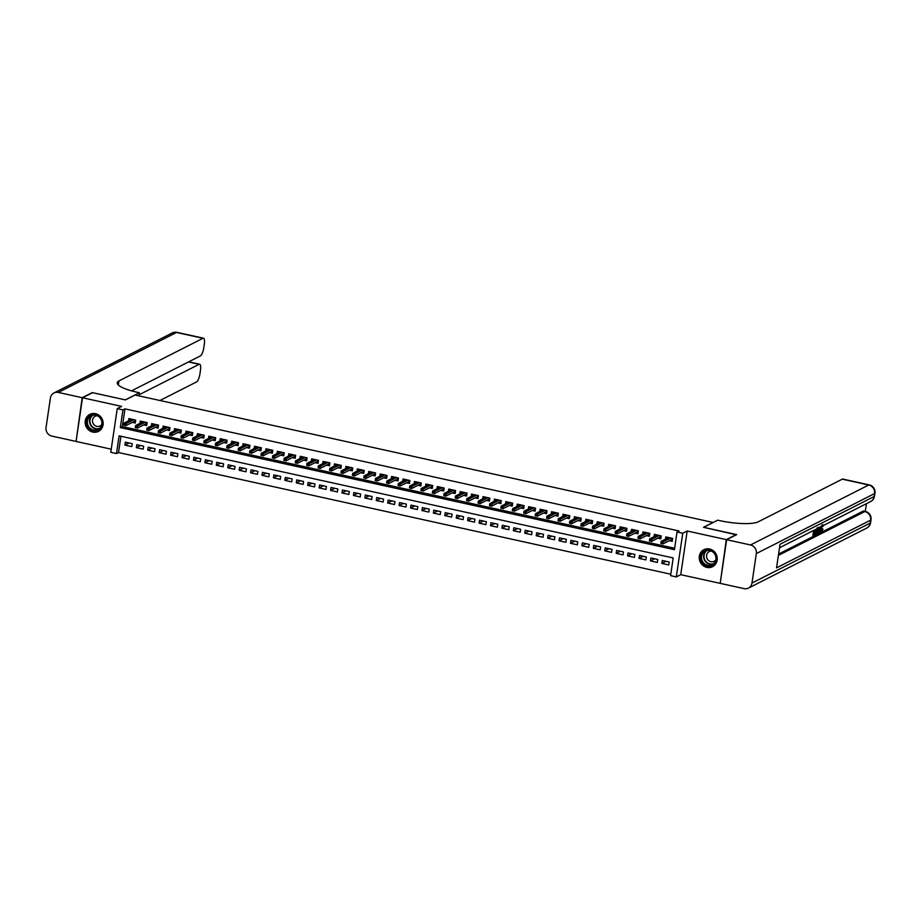 <?xml version="1.0" encoding="UTF-8"?>
<svg xmlns="http://www.w3.org/2000/svg" width="921" height="921" viewBox="0 0 921 921"><rect width="100%" height="100%" fill="white"/><g stroke="black" fill="none" stroke-linecap="round" stroke-linejoin="round"><path stroke-width="1.38" d="M92.791 432.076A9.544 8.876 -116.9 0 0 98.478 431.385A9.544 8.876 -116.9 0 0 103.037 421.795A9.544 8.876 -116.9 0 0 95.519 413.667A9.544 8.876 -116.9 0 0 89.832 414.369A9.544 8.876 -116.9 0 0 85.273 423.959A9.544 8.876 -116.9 0 0 92.791 432.076M706.868 567.394A9.544 8.876 -116.9 0 0 712.555 566.703A9.544 8.876 -116.9 0 0 717.114 557.101A9.544 8.876 -116.9 0 0 709.584 548.985A9.544 8.876 -116.9 0 0 703.909 549.676A9.544 8.876 -116.9 0 0 699.35 559.266A9.544 8.876 -116.9 0 0 706.868 567.394M116.495 453.558L110.785 452.303L117.232 408.636L122.942 409.903L120.329 427.597L674.425 549.687L677.039 531.993L682.749 533.247L676.302 576.914L670.592 575.648L673.205 557.953L119.108 435.852L116.495 453.558L118.51 452.533L670.799 574.232M713.153 522.483L135.076 395.017L125.429 399.91L92.584 392.68L82.522 397.768L76.075 441.435L111.245 449.183M720.245 583.097L726.301 539.625L687.181 531.003L682.749 533.247M687.181 531.003L680.734 574.669L719.865 583.292M680.734 574.669L676.302 576.914M713.165 522.391L703.517 527.296L736.316 534.802M736.363 534.525L726.301 539.625M132.325 422.382L135.249 423.027L135.686 420.08L128.836 418.571L128.491 420.862M143.757 424.903L146.681 425.548L147.118 422.589L140.257 421.081L139.923 423.384M155.177 427.413L158.101 428.058L158.539 425.111L151.689 423.602L151.343 425.905M166.597 429.934L169.522 430.579L169.959 427.632L163.109 426.124L162.764 428.415M178.029 432.456L180.953 433.1L181.391 430.142L174.53 428.633L174.196 430.936M189.45 434.965L192.374 435.61L192.811 432.663L185.961 431.155L185.616 433.457M200.882 437.487L203.806 438.131L204.232 435.184L197.382 433.676L197.036 435.967M212.302 440.008L215.226 440.652L215.664 437.694L208.802 436.186L208.468 438.488M223.722 442.517L226.647 443.162L227.084 440.215L220.234 438.707L219.889 441.009M235.154 445.039L238.079 445.683L238.516 442.736L231.655 441.228L231.321 443.519M246.575 447.56L249.499 448.205L249.936 445.246L243.075 443.738L242.741 446.04M257.995 450.07L260.919 450.714L261.357 447.767L254.507 446.259L254.161 448.562M269.427 452.591L272.351 453.236L272.789 450.288L265.927 448.78L265.593 451.071M280.847 455.112L283.772 455.757L284.209 452.798L277.359 451.29L277.014 453.593M292.279 457.622L295.204 458.267L295.629 455.319L288.78 453.811L288.434 456.114M303.7 460.143L306.624 460.788L307.061 457.841L300.2 456.332L299.866 458.623M315.12 462.664L318.044 463.309L318.482 460.35L311.632 458.842L311.286 461.145M326.552 465.174L329.476 465.819L329.902 462.872L323.052 461.363L322.718 463.666M337.972 467.695L340.897 468.34L341.334 465.393L334.473 463.885L334.139 466.176M349.393 470.217L352.317 470.861L352.755 467.903L345.905 466.394L345.559 468.697M360.825 472.726L363.749 473.371L364.186 470.424L357.325 468.916L356.991 471.218M372.245 475.248L375.169 475.892L375.607 472.945L368.757 471.437L368.412 473.728M383.677 477.769L386.601 478.413L387.027 475.455L380.177 473.947L379.832 476.249M395.097 480.278L398.022 480.923L398.459 477.976L391.598 476.468L391.264 478.77M406.518 482.8L409.442 483.444L409.88 480.497L403.03 478.989L402.684 481.28M417.95 485.321L420.874 485.966L421.3 483.007L414.45 481.499L414.116 483.801M429.37 487.831L432.294 488.475L432.732 485.528L425.87 484.02L425.537 486.323M440.791 490.352L443.715 490.997L444.152 488.049L437.302 486.541L436.957 488.832M452.223 492.873L455.147 493.518L455.584 490.559L448.723 489.051L448.389 491.354M463.643 495.383L466.567 496.028L467.005 493.08L460.155 491.572L459.809 493.875M475.063 497.904L477.987 498.549L478.425 495.602L471.575 494.093L471.23 496.384M486.495 500.425L489.419 501.07L489.857 498.111L482.995 496.603L482.662 498.906M497.916 502.935L500.84 503.58L501.277 500.633L494.427 499.124L494.082 501.427M509.348 505.456L512.272 506.101L512.698 503.154L505.848 501.646L505.502 503.937M520.768 507.978L523.692 508.622L524.13 505.664L517.268 504.155L516.934 506.458M532.188 510.487L535.113 511.132L535.55 508.185L528.7 506.677L528.355 508.979M543.62 513.009L546.544 513.653L546.982 510.706L540.12 509.198L539.787 511.489M555.041 515.53L557.965 516.174L558.402 513.216L551.541 511.708L551.207 514.01M566.461 518.039L569.385 518.684L569.823 515.737L562.973 514.229L562.627 516.531M577.893 520.561L580.817 521.205L581.255 518.258L574.393 516.75L574.059 519.041M589.313 523.082L592.238 523.727L592.675 520.768L585.825 519.26L585.48 521.562M600.745 525.592L603.669 526.236L604.095 523.289L597.245 521.781L596.9 524.084M612.166 528.113L615.09 528.758L615.527 525.81L608.666 524.302L608.332 526.593M623.586 530.634L626.51 531.279L626.948 528.32L620.098 526.812L619.752 529.115M635.018 533.144L637.942 533.789L638.368 530.841L631.518 529.333L631.184 531.636M646.438 535.665L649.363 536.31L649.8 533.363L642.939 531.854L642.605 534.145M657.859 538.186L660.783 538.831L661.22 535.872L654.37 534.364L654.025 536.667M666.056 561.303L661.877 563.433L668.727 564.941L669.164 561.994L662.303 560.486L661.877 563.433M654.635 558.794L650.445 560.912L657.306 562.42L657.744 559.473L650.882 557.965L650.445 560.912M643.203 556.272L639.024 558.402L645.874 559.91L646.312 556.963L639.462 555.444L639.024 558.402M631.783 553.751L627.604 555.881L634.454 557.389L634.891 554.442L628.03 552.934L627.604 555.881M620.363 551.242L616.172 553.36L623.033 554.868L623.459 551.921L616.61 550.413L616.172 553.36M608.931 548.72L604.752 550.85L611.602 552.358L612.039 549.411L605.189 547.891L604.752 550.85M597.51 546.199L593.32 548.329L600.181 549.837L600.619 546.89L593.757 545.382L593.32 548.329M586.09 543.689L581.899 545.808L588.749 547.316L589.187 544.369L582.337 542.86L581.899 545.808M574.658 541.168L570.479 543.298L577.329 544.806L577.766 541.859L570.916 540.339L570.479 543.298M563.238 538.647L559.047 540.777L565.908 542.285L566.346 539.338L559.484 537.829L559.047 540.777M551.817 536.137L547.627 538.255L554.477 539.764L554.914 536.816L548.064 535.308L547.627 538.255M540.385 533.616L536.206 535.746L543.056 537.254L543.494 534.307L536.632 532.787L536.206 535.746M528.965 531.095L524.774 533.224L531.636 534.733L532.062 531.785L525.212 530.277L524.774 533.224M517.533 528.585L513.354 530.703L520.204 532.211L520.641 529.264L513.791 527.756L513.354 530.703M506.113 526.064L501.922 528.194L508.783 529.702L509.221 526.754L502.359 525.235L501.922 528.194M494.692 523.542L490.502 525.672L497.363 527.18L497.789 524.233L490.939 522.725L490.502 525.672M483.26 521.033L479.081 523.151L485.931 524.659L486.369 521.712L479.519 520.204L479.081 523.151M471.84 518.511L467.649 520.641L474.511 522.149L474.948 519.202L468.087 517.683L467.649 520.641M460.419 515.99L456.229 518.12L463.079 519.628L463.516 516.681L456.666 515.173L456.229 518.12M448.988 513.481L444.808 515.599L451.658 517.107L452.096 514.16L445.234 512.652L444.808 515.599M437.567 510.959L433.377 513.089L440.238 514.597L440.675 511.65L433.814 510.13L433.377 513.089M426.135 508.438L421.956 510.568L428.806 512.076L429.244 509.129L422.394 507.621L421.956 510.568M414.715 505.928L410.536 508.047L417.386 509.555L417.823 506.608L410.962 505.099L410.536 508.047M403.294 503.407L399.104 505.537L405.965 507.045L406.391 504.098L399.541 502.578L399.104 505.537M391.862 500.886L387.683 503.016L394.533 504.524L394.971 501.577L388.121 500.068L387.683 503.016M380.442 498.376L376.252 500.494L383.113 502.003L383.55 499.055L376.689 497.547L376.252 500.494M369.022 495.855L364.831 497.985L371.681 499.493L372.119 496.546L365.269 495.026L364.831 497.985M357.59 493.334L353.411 495.463L360.261 496.972L360.698 494.024L353.837 492.516L353.411 495.463M346.169 490.824L341.979 492.942L348.84 494.45L349.278 491.503L342.416 489.995L341.979 492.942M334.737 488.303L330.558 490.433L337.408 491.941L337.846 488.993L330.996 487.474L330.558 490.433M323.317 485.781L319.138 487.911L325.988 489.419L326.425 486.472L319.564 484.964L319.138 487.911M311.897 483.272L307.706 485.39L314.568 486.898L314.994 483.951L308.144 482.443L307.706 485.39M300.465 480.75L296.286 482.88L303.136 484.388L303.573 481.441L296.723 479.922L296.286 482.88M289.044 478.229L284.854 480.359L291.715 481.867L292.153 478.92L285.291 477.412L284.854 480.359M277.624 475.72L273.433 477.838L280.283 479.346L280.721 476.399L273.871 474.891L273.433 477.838M266.192 473.198L262.013 475.328L268.863 476.836L269.3 473.889L262.45 472.369L262.013 475.328M254.772 470.677L250.581 472.807L257.443 474.315L257.88 471.368L251.019 469.86L250.581 472.807M243.351 468.167L239.161 470.286L246.011 471.794L246.448 468.847L239.598 467.338L239.161 470.286M231.919 465.646L227.74 467.776L234.59 469.284L235.028 466.337L228.166 464.817L227.74 467.776M220.499 463.125L216.308 465.255L223.17 466.763L223.596 463.816L216.746 462.307L216.308 465.255M209.067 460.615L204.888 462.733L211.738 464.242L212.175 461.294L205.325 459.786L204.888 462.733M197.647 458.094L193.456 460.224L200.318 461.732L200.755 458.785L193.894 457.265L193.456 460.224M186.226 455.573L182.036 457.702L188.897 459.211L189.323 456.263L182.473 454.755L182.036 457.702M174.794 453.063L170.615 455.181L177.465 456.689L177.903 453.742L171.053 452.234L170.615 455.181M163.374 450.542L159.183 452.672L166.045 454.18L166.482 451.232L159.621 449.713L159.183 452.672M151.953 448.02L147.763 450.15L154.613 451.658L155.05 448.711L148.2 447.203L147.763 450.15M140.522 445.511L136.343 447.629L143.192 449.137L143.63 446.19L136.769 444.682L136.343 447.629M120.916 436.255L118.51 452.533M132.21 443.68L125.348 442.161L124.911 445.119L131.772 446.627L132.21 443.68M677.039 531.993L679.053 530.968L124.957 408.878L122.343 426.573L674.633 548.271M669.291 540.696L672.215 541.341L672.652 538.394L665.791 536.885L665.457 539.188M117.232 408.636L121.653 406.391L82.522 397.768M124.957 408.878L122.942 409.903M122.343 426.573L120.329 427.597M129.101 442.989L124.911 445.119M667.737 538.025L667.84 537.334M672.123 538.278L672.388 540.178M670.937 539.867L671.858 540.063L671.605 538.163M662.141 542.469L661.002 542.216L660.829 543.39L661.969 543.643L663.189 541.824L661.14 541.375L668.715 537.53M670.776 537.979L663.189 541.824L662.878 543.954L671.386 539.637M661.969 543.643L660.829 543.39M661.14 541.375L661.002 542.216M705.716 550.274A8.254 7.679 63.1 0 1 715.824 555.513A8.254 7.679 63.1 0 1 711.392 565.77A8.254 7.679 63.1 0 1 701.284 560.532A8.254 7.679 63.1 0 1 705.716 550.274M711.38 565.091A7.644 7.115 -116.9 0 0 715.306 555.144A7.644 7.115 -116.9 0 0 705.29 551.103A7.644 7.115 -116.9 0 0 711.38 565.091M711.369 551.057A5.445 5.066 -116.9 0 0 707.029 558.414A5.445 5.066 -116.9 0 0 715.836 559.864M705.382 549.1A9.486 8.819 -116.9 0 0 705.29 549.123A9.486 8.819 -116.9 0 0 704.266 549.561A9.486 8.819 -116.9 0 0 700.432 561.465A9.486 8.819 -116.9 0 0 711.806 566.922A9.486 8.819 -116.9 0 0 712.842 566.484A9.486 8.819 -116.9 0 0 713.89 565.851M91.639 414.968A8.254 7.679 63.1 0 1 101.747 420.206A8.254 7.679 63.1 0 1 97.315 430.464A8.254 7.679 63.1 0 1 87.207 425.226A8.254 7.679 63.1 0 1 91.639 414.968M97.304 429.785A7.644 7.115 -116.9 0 0 101.229 419.838A7.644 7.115 -116.9 0 0 91.214 415.785A7.644 7.115 -116.9 0 0 97.304 429.785M97.292 415.751A5.445 5.066 -116.9 0 0 92.952 423.096A5.445 5.066 -116.9 0 0 101.759 424.558M91.306 413.782A9.486 8.819 -116.9 0 0 91.214 413.817A9.486 8.819 -116.9 0 0 90.189 414.254A9.486 8.819 -116.9 0 0 86.355 426.158A9.486 8.819 -116.9 0 0 97.73 431.604A9.486 8.819 -116.9 0 0 98.766 431.166A9.486 8.819 -116.9 0 0 99.813 430.544M820.807 530.853L821.751 528.746L822.971 528.999L821.636 531.854L820.726 531.659M822.706 524.602L822.96 526.57L821.647 525.223M820.473 526.996L820.404 532.407L819.126 532.384L819.16 531.014M814.993 529.771L814.728 531.498L816.006 530.853L814.613 532.315L814.256 534.767L815.672 534.042L815.557 534.859L813.796 535.757L812.875 535.55L813.623 530.461M814.843 530.784L816.006 530.853M814.36 534.053L815.672 534.042M778.579 554.051L863.104 511.167A7.345 2.153 -77.6 0 1 863.633 511.074L865.349 511.454A7.345 2.153 102.4 0 0 864.807 511.546L863.104 511.167M865.291 511.443L866.442 503.672M815.177 533.938L815.476 531.878M815.638 530.772L815.856 529.333M726.646 539.706L720.199 583.361L744.076 588.623A7.345 6.827 -116.9 0 0 751.985 583.051L756.337 553.556A7.345 6.827 -116.9 0 0 750.523 544.967L726.646 539.706L736.696 534.606L703.621 527.319L717.701 520.181L719.635 520.607A30.589 6.827 8.4 0 0 758.259 521.804L842.289 479.162A7.345 2.153 -77.6 0 1 842.819 479.081L869.263 484.907A7.345 2.153 102.4 0 0 868.733 484.999L842.289 479.162M750.523 544.967L868.733 484.999A7.345 6.827 63.1 0 1 874.547 493.587L874.11 496.534L780.029 544.265L776.541 567.866L870.621 520.135L870.184 523.082A7.345 6.827 63.1 0 1 866.649 528.124L748.451 588.093M813.796 535.757L814.648 529.943M818.573 527.342L818.527 530.047L816.881 534.192L816.018 534.629L816.869 528.815M817.215 528.642L816.973 533.386L818.147 527.883M816.064 533.178L817.238 527.687M817.618 532.591L816.708 532.396M818.182 530.197L817.272 530.001M820.035 532.591L820.081 530.542L818.101 533.57L819.748 527.365M819.817 528.113L819.276 530.197L820.104 529.782L820.174 526.72L819.817 528.113M820.104 529.782L819.425 529.633M822.96 526.57L822.568 525.431L821.405 528.562L821.417 530.991M821.567 531.095L822.66 528.942L821.751 528.746M821.636 531.854C820.922 532.039 820.738 531.003 821.06 528.746L820.45 528.608M821.06 528.746L821.59 526.421M82.188 397.699L92.238 392.599L125.314 399.887L139.382 392.749L137.436 392.323A30.589 6.827 -171.6 0 1 117.232 382.756A30.589 6.827 -171.6 0 1 118.924 380.926L202.965 338.295L176.51 332.469L58.311 392.438L82.188 397.699L76.121 441.159M139.382 392.749L138.921 395.869M139.083 394.775L199.12 364.313A7.345 2.153 102.4 0 1 199.65 364.221A7.345 2.153 102.4 0 1 200.49 370.161L199.972 373.65A7.345 2.153 102.4 0 1 196.518 381.95L159.955 400.497M58.311 392.438A7.345 6.827 -116.9 0 0 50.402 398.01L46.05 427.505A7.345 6.827 -116.9 0 0 51.864 436.094L75.741 441.355M131.542 390.849L200.352 355.932A7.345 2.153 102.4 0 0 203.817 347.631L204.324 344.155A7.345 2.153 102.4 0 0 203.495 338.203A7.345 2.153 102.4 0 0 202.965 338.295M656.316 535.504L656.42 534.813M660.702 535.757L660.956 537.668M659.517 537.346L660.438 537.553L660.173 535.642M650.721 539.948L649.57 539.694L649.397 540.88L650.548 541.122L651.769 539.315L649.708 538.854L657.295 535.009M659.344 535.469L651.769 539.315L651.458 541.433L659.954 537.116M650.548 541.122L649.397 540.88M649.708 538.854L649.57 539.694M644.896 532.994L644.988 532.303M649.27 533.247L649.535 535.147M648.085 534.825L649.017 535.032L648.752 533.132M639.289 537.427L638.149 537.173L637.977 538.359L639.116 538.612L640.337 536.793L638.288 536.344L645.863 532.499M647.923 532.948L640.337 536.793L640.026 538.912L648.534 534.606M639.116 538.612L637.977 538.359M638.288 536.344L638.149 537.173M633.464 530.473L633.567 529.782M637.85 530.726L638.115 532.626M636.664 532.315L637.585 532.511L637.32 530.611M627.869 534.917L626.729 534.664L626.556 535.838L627.696 536.091L628.916 534.272L626.856 533.823L634.442 529.978M636.503 530.427L628.916 534.272L628.606 536.402L637.113 532.085M627.696 536.091L626.556 535.838M626.856 533.823L626.729 534.664M622.043 527.952L622.147 527.261M626.43 528.205L626.683 530.116M625.232 529.794L626.165 530.001L625.9 528.09M616.448 532.396L615.297 532.142L615.124 533.328L616.264 533.57L617.496 531.762L615.435 531.302L623.022 527.457M625.071 527.917L617.496 531.762L617.185 533.881L625.681 529.563M616.264 533.57L615.124 533.328M615.435 531.302L615.297 532.142M610.611 525.442L610.715 524.751M614.998 525.695L615.263 527.595M613.812 527.273L614.733 527.48L614.48 525.58M605.016 529.874L603.877 529.621L603.704 530.807L604.844 531.06L606.064 529.241L604.015 528.792L611.59 524.947M613.651 525.396L606.064 529.241L605.753 531.359L614.261 527.054M604.844 531.06L603.704 530.807M604.015 528.792L603.877 529.621M599.191 522.921L599.295 522.23M603.577 523.174L603.831 525.074M602.392 524.763L603.313 524.958L603.048 523.059M593.596 527.365L592.456 527.111L592.272 528.286L593.423 528.539L594.644 526.72L592.583 526.271L600.17 522.426M602.23 522.875L594.644 526.72L594.333 528.85L602.829 524.533M593.423 528.539L592.272 528.286M592.583 526.271L592.456 527.111M587.771 520.4L587.863 519.709M592.157 520.653L592.41 522.564M590.96 522.242L591.892 522.449L591.627 520.538M582.164 524.843L581.024 524.59L580.852 525.776L581.991 526.018L583.223 524.21L581.163 523.75L588.749 519.905M590.798 520.365L583.223 524.21L582.901 526.328L591.409 522.011M581.991 526.018L580.852 525.776M581.163 523.75L581.024 524.59M576.339 517.89L576.442 517.199M580.725 518.143L580.99 520.043M579.539 519.72L580.46 519.928L580.207 518.028M570.744 522.322L569.604 522.069L569.431 523.255L570.571 523.508L571.791 521.689L569.742 521.24L577.317 517.395M579.378 517.844L571.791 521.689L571.481 523.807L579.988 519.502M570.571 523.508L569.431 523.255M569.742 521.24L569.604 522.069M564.918 515.369L565.022 514.678M569.305 515.622L569.558 517.521M568.119 517.211L569.04 517.406L568.775 515.507M559.323 519.812L558.184 519.559L557.999 520.733L559.151 520.987L560.371 519.168L558.31 518.719L565.897 514.874M567.946 515.323L560.371 519.168L560.06 521.298L568.556 516.98M559.151 520.987L557.999 520.733M558.31 518.719L558.184 519.559M553.498 512.847L553.59 512.157M557.884 513.101L558.138 515.012M556.687 514.689L557.619 514.897L557.355 512.985M547.891 517.291L546.752 517.038L546.579 518.224L547.719 518.465L548.951 516.658L546.89 516.197L554.465 512.352M556.526 512.813L548.951 516.658L548.628 518.776L557.136 514.459M547.719 518.465L546.579 518.224M546.89 516.197L546.752 517.038M542.066 510.338L542.17 509.647M546.452 510.591L546.717 512.49M545.267 512.168L546.188 512.375L545.923 510.476M536.471 514.77L535.331 514.517L535.159 515.702L536.298 515.956L537.519 514.137L535.469 513.688L543.045 509.843M545.105 510.292L537.519 514.137L537.208 516.255L545.716 511.949M536.298 515.956L535.159 515.702M535.469 513.688L535.331 514.517M530.646 507.816L530.749 507.126M535.032 508.07L535.285 509.969M533.846 509.658L534.767 509.854L534.502 507.955M525.051 512.26L523.899 512.007L523.727 513.181L524.878 513.434L526.098 511.615L524.037 511.167L531.624 507.321M533.673 507.77L526.098 511.615L525.787 513.745L534.284 509.428M524.878 513.434L523.727 513.181M524.037 511.167L523.899 512.007M519.214 505.295L519.317 504.604M523.6 505.548L523.865 507.459M522.414 507.137L523.335 507.344L523.082 505.433M513.619 509.739L512.479 509.486L512.306 510.671L513.446 510.913L514.666 509.106L512.617 508.645L520.192 504.8M522.253 505.261L514.666 509.106L514.355 511.224L522.863 506.907M513.446 510.913L512.306 510.671M512.617 508.645L512.479 509.486M507.793 502.785L507.897 502.095M512.18 503.039L512.433 504.938M510.994 504.616L511.915 504.823L511.65 502.924M502.198 507.218L501.059 506.964L500.886 508.15L502.026 508.404L503.246 506.585L501.185 506.136L508.772 502.29M510.833 502.739L503.246 506.585L502.935 508.703L511.431 504.397M502.026 508.404L500.886 508.15M501.185 506.136L501.059 506.964M496.373 500.264L496.477 499.573M500.759 500.517L501.012 502.417M499.562 502.106L500.494 502.302L500.23 500.402M490.778 504.708L489.627 504.455L489.454 505.629L490.594 505.882L491.826 504.063L489.765 503.614L497.352 499.769M499.401 500.218L491.826 504.063L491.503 506.193L500.011 501.876M490.594 505.882L489.454 505.629M489.765 503.614L489.627 504.455M484.941 497.743L485.045 497.052M489.327 497.996L489.592 499.907M488.142 499.585L489.063 499.792L488.809 497.881M479.346 502.187L478.206 501.933L478.034 503.119L479.173 503.361L480.394 501.554L478.344 501.093L485.92 497.248M487.98 497.708L480.394 501.554L480.083 503.672L488.591 499.355M479.173 503.361L478.034 503.119M478.344 501.093L478.206 501.933M473.521 495.233L473.624 494.542M477.907 495.486L478.16 497.386M476.721 497.064L477.642 497.271L477.377 495.371M467.926 499.666L466.786 499.412L466.602 500.598L467.753 500.851L468.973 499.032L466.912 498.583L474.499 494.738M476.56 495.187L468.973 499.032L468.662 501.151L477.159 496.845M467.753 500.851L466.602 500.598M466.912 498.583L466.786 499.412M462.1 492.712L462.192 492.021M466.487 492.965L466.74 494.865M465.289 494.554L466.222 494.75L465.957 492.85M456.494 497.156L455.354 496.903L455.181 498.077L456.321 498.33L457.553 496.511L455.492 496.062L463.079 492.217M465.128 492.666L457.553 496.511L457.23 498.641L465.738 494.324M456.321 498.33L455.181 498.077M455.492 496.062L455.354 496.903M450.668 490.191L450.772 489.5M455.055 490.444L455.319 492.355M453.869 492.033L454.79 492.24L454.537 490.329M445.073 494.635L443.934 494.381L443.761 495.567L444.901 495.809L446.121 494.001L444.072 493.541L451.647 489.696M453.708 490.156L446.121 494.001L445.81 496.12L454.318 491.802M444.901 495.809L443.761 495.567M444.072 493.541L443.934 494.381M439.248 487.681L439.352 486.99M443.634 487.934L443.887 489.834M442.448 489.512L443.369 489.719L443.105 487.819M433.653 492.113L432.502 491.86L432.329 493.046L433.48 493.299L434.7 491.48L432.64 491.031L440.226 487.186M442.276 487.635L434.7 491.48L434.39 493.598L442.886 489.293M433.48 493.299L432.329 493.046M432.64 491.031L432.502 491.86M427.816 485.16L427.92 484.469M432.202 485.413L432.467 487.313M431.016 487.002L431.949 487.197L431.684 485.298M422.221 489.604L421.081 489.35L420.909 490.525L422.048 490.778L423.269 488.959L421.219 488.51L428.795 484.665M430.855 485.114L423.269 488.959L422.958 491.089L431.465 486.772M422.048 490.778L420.909 490.525M421.219 488.51L421.081 489.35M416.396 482.639L416.499 481.948M420.782 482.892L421.047 484.803M419.596 484.481L420.517 484.688L420.252 482.777M410.801 487.082L409.661 486.829L409.488 488.015L410.628 488.257L411.848 486.449L409.787 485.989L417.374 482.144M419.435 482.604L411.848 486.449L411.537 488.567L420.034 484.25M410.628 488.257L409.488 488.015M409.787 485.989L409.661 486.829M404.975 480.129L405.079 479.438M409.361 480.382L409.615 482.282M408.164 481.959L409.097 482.167L408.832 480.267M399.38 484.561L398.229 484.308L398.056 485.494L399.196 485.747L400.428 483.928L398.367 483.479L405.954 479.634M408.003 480.083L400.428 483.928L400.105 486.046L408.613 481.741M399.196 485.747L398.056 485.494M398.367 483.479L398.229 484.308M393.543 477.608L393.647 476.917M397.93 477.861L398.194 479.76M396.744 479.45L397.665 479.645L397.412 477.746M387.948 482.051L386.808 481.798L386.636 482.972L387.776 483.226L388.996 481.407L386.947 480.958L394.522 477.113M396.583 477.562L388.996 481.407L388.685 483.537L397.193 479.219M387.776 483.226L386.636 482.972M386.947 480.958L386.808 481.798M382.123 475.086L382.227 474.396M386.509 475.34L386.762 477.251M385.323 476.928L386.244 477.136L385.98 475.224M376.528 479.53L375.388 479.277L375.204 480.463L376.355 480.704L377.575 478.897L375.515 478.436L383.101 474.591M385.162 475.052L377.575 478.897L377.265 481.015L385.761 476.698M376.355 480.704L375.204 480.463M375.515 478.436L375.388 479.277M370.703 472.577L370.795 471.886M375.089 472.83L375.342 474.729M373.891 474.407L374.824 474.614L374.559 472.715M365.096 477.009L363.956 476.756L363.783 477.941L364.923 478.195L366.155 476.376L364.094 475.927L371.681 472.07M373.73 472.531L366.155 476.376L365.833 478.494L374.34 474.188M364.923 478.195L363.783 477.941M364.094 475.927L363.956 476.756M359.271 470.055L359.374 469.365M363.657 470.309L363.922 472.208M362.471 471.897L363.392 472.093L363.139 470.194M353.676 474.499L352.536 474.246L352.363 475.42L353.503 475.673L354.723 473.855L352.674 473.406L360.249 469.56M362.31 470.009L354.723 473.855L354.412 475.984L362.92 471.667M353.503 475.673L352.363 475.42M352.674 473.406L352.536 474.246M347.85 467.534L347.954 466.843M352.236 467.787L352.49 469.698M351.051 469.376L351.972 469.583L351.707 467.672M342.255 471.978L341.104 471.725L340.931 472.91L342.082 473.152L343.303 471.345L341.242 470.884L348.829 467.039M350.878 467.5L343.303 471.345L342.992 473.463L351.488 469.146M342.082 473.152L340.931 472.91M341.242 470.884L341.104 471.725M336.43 465.024L336.522 464.334M340.805 465.278L341.069 467.177M339.619 466.855L340.551 467.062L340.286 465.163M330.823 469.457L329.683 469.203L329.511 470.389L330.651 470.643L331.871 468.824L329.822 468.375L337.397 464.518M339.458 464.978L331.871 468.824L331.56 470.942L340.068 466.636M330.651 470.643L329.511 470.389M329.822 468.375L329.683 469.203M324.998 462.503L325.101 461.812M329.384 462.756L329.649 464.656M328.198 464.345L329.119 464.541L328.855 462.641M319.403 466.947L318.263 466.694L318.09 467.868L319.23 468.121L320.45 466.302L318.39 465.853L325.976 462.008M328.037 462.457L320.45 466.302L320.14 468.432L328.647 464.115M319.23 468.121L318.09 467.868M318.39 465.853L318.263 466.694M313.577 459.982L313.681 459.291M317.964 460.235L318.217 462.146M316.766 461.824L317.699 462.031L317.434 460.12M307.982 464.426L306.831 464.172L306.658 465.358L307.798 465.6L309.03 463.793L306.969 463.332L314.556 459.487M316.605 459.947L309.03 463.793L308.719 465.911L317.215 461.594M307.798 465.6L306.658 465.358M306.969 463.332L306.831 464.172M302.146 457.472L302.249 456.781M306.532 457.725L306.797 459.625M305.346 459.303L306.267 459.51L306.014 457.61M296.55 461.905L295.411 461.651L295.238 462.837L296.378 463.09L297.598 461.271L295.549 460.822L303.124 456.966M305.185 457.426L297.598 461.271L297.287 463.39L305.795 459.084M296.378 463.09L295.238 462.837M295.549 460.822L295.411 461.651M290.725 454.951L290.829 454.26M295.111 455.204L295.365 457.104M293.926 456.793L294.847 456.989L294.582 455.089M285.13 459.395L283.99 459.142L283.806 460.316L284.957 460.569L286.178 458.75L284.117 458.301L291.704 454.456M293.764 454.905L286.178 458.75L285.867 460.88L294.363 456.563M284.957 460.569L283.806 460.316M284.117 458.301L283.99 459.142M279.305 452.43L279.397 451.739M283.691 452.683L283.944 454.594M282.494 454.272L283.426 454.479L283.161 452.568M273.698 456.874L272.558 456.62L272.386 457.806L273.525 458.048L274.757 456.24L272.697 455.78L280.283 451.935M282.333 452.395L274.757 456.24L274.435 458.359L282.943 454.041M273.525 458.048L272.386 457.806M272.697 455.78L272.558 456.62M267.873 449.92L267.976 449.229M272.259 450.173L272.524 452.073M271.073 451.75L271.994 451.958L271.741 450.058M262.278 454.352L261.138 454.099L260.965 455.285L262.105 455.538L263.325 453.719L261.276 453.27L268.851 449.413M270.912 449.874L263.325 453.719L263.015 455.837L271.522 451.532M262.105 455.538L260.965 455.285M261.276 453.27L261.138 454.099M256.452 447.399L256.556 446.708M260.839 447.652L261.092 449.552M259.653 449.241L260.574 449.436L260.309 447.537M250.857 451.843L249.718 451.589L249.533 452.764L250.685 453.017L251.905 451.198L249.844 450.749L257.431 446.904M259.48 447.353L251.905 451.198L251.594 453.328L260.09 449.011M250.685 453.017L249.533 452.764M249.844 450.749L249.718 451.589M245.032 444.878L245.124 444.187M249.418 445.131L249.672 447.042M248.221 446.72L249.154 446.927L248.889 445.016M239.425 449.321L238.286 449.068L238.113 450.254L239.253 450.496L240.485 448.688L238.424 448.228L245.999 444.383M248.06 444.843L240.485 448.688L240.162 450.806L248.67 446.489M239.253 450.496L238.113 450.254M238.424 448.228L238.286 449.068M233.6 442.368L233.704 441.677M237.986 442.621L238.251 444.521M236.801 444.198L237.722 444.406L237.457 442.506M228.005 446.8L226.865 446.547L226.693 447.733L227.832 447.986L229.053 446.167L227.003 445.718L234.579 441.861M236.639 442.322L229.053 446.167L228.742 448.285L237.25 443.98M227.832 447.986L226.693 447.733M227.003 445.718L226.865 446.547M222.18 439.847L222.283 439.156M226.566 440.1L226.819 441.999M225.38 441.689L226.301 441.884L226.036 439.985M216.585 444.29L215.433 444.037L215.261 445.211L216.412 445.465L217.632 443.646L215.572 443.197L223.158 439.352M225.208 439.801L217.632 443.646L217.321 445.776L225.818 441.458M216.412 445.465L215.261 445.211M215.572 443.197L215.433 444.037M210.748 437.325L210.851 436.635M215.134 437.579L215.399 439.49M213.948 439.167L214.869 439.375L214.616 437.463M205.153 441.769L204.013 441.516L203.84 442.702L204.98 442.943L206.2 441.136L204.151 440.675L211.726 436.83M213.787 437.291L206.2 441.136L205.89 443.254L214.397 438.937M204.98 442.943L203.84 442.702M204.151 440.675L204.013 441.516M199.327 434.816L199.431 434.125M203.714 435.069L203.967 436.968M202.528 436.646L203.449 436.853L203.184 434.954M193.732 439.248L192.593 438.995L192.42 440.18L193.56 440.434L194.78 438.615L192.719 438.166L200.306 434.309M202.367 434.77L194.78 438.615L194.469 440.733L202.965 436.427M193.56 440.434L192.42 440.18M192.719 438.166L192.593 438.995M187.907 432.294L188.011 431.604M192.293 432.548L192.547 434.447M191.096 434.136L192.029 434.332L191.764 432.433M182.312 436.738L181.161 436.485L180.988 437.659L182.128 437.912L183.36 436.094L181.299 435.645L188.886 431.799M190.935 432.248L183.36 436.094L183.037 438.223L191.545 433.906M182.128 437.912L180.988 437.659M181.299 435.645L181.161 436.485M176.475 429.773L176.579 429.082M180.861 430.026L181.126 431.937M179.676 431.615L180.597 431.822L180.343 429.911M170.88 434.217L169.74 433.964L169.568 435.149L170.707 435.391L171.928 433.584L169.878 433.123L177.454 429.278M179.514 429.739L171.928 433.584L171.617 435.702L180.125 431.385M170.707 435.391L169.568 435.149M169.878 433.123L169.74 433.964M165.055 427.263L165.158 426.573M169.441 427.517L169.694 429.416M168.255 429.094L169.176 429.301L168.911 427.402M159.46 431.696L158.32 431.442L158.136 432.628L159.287 432.882L160.507 431.063L158.447 430.614L166.033 426.757M168.094 427.217L160.507 431.063L160.196 433.181L168.693 428.875M159.287 432.882L158.136 432.628M158.447 430.614L158.32 431.442M153.634 424.742L153.726 424.051M158.021 424.995L158.274 426.895M156.823 426.584L157.756 426.78L157.491 424.88M148.028 429.186L146.888 428.933L146.715 430.107L147.855 430.36L149.087 428.541L147.026 428.092L154.613 424.247M156.662 424.696L149.087 428.541L148.765 430.671L157.272 426.354M147.855 430.36L146.715 430.107M147.026 428.092L146.888 428.933M142.202 422.221L142.306 421.53M146.589 422.474L146.853 424.385M145.403 424.063L146.324 424.27L146.071 422.359M136.607 426.665L135.468 426.411L135.295 427.597L136.435 427.839L137.655 426.032L135.606 425.571L143.181 421.726M145.242 422.186L137.655 426.032L137.344 428.15L145.852 423.833M136.435 427.839L135.295 427.597M135.606 425.571L135.468 426.411M130.782 419.711L130.886 419.02M135.168 419.964L135.422 421.864M133.982 421.542L134.903 421.749L134.639 419.849M125.187 424.144L124.036 423.89L123.863 425.076L125.014 425.329L126.235 423.51L124.174 423.061L131.761 419.205M133.81 419.665L126.235 423.51L125.924 425.629L134.42 421.323M125.014 425.329L123.863 425.076M124.174 423.061L124.036 423.89M707.132 550.482A7.391 6.873 -116.9 0 0 713.798 563.617M713.211 564.113A7.644 7.115 63.1 0 1 706.384 550.666M93.056 415.175A7.391 6.873 -116.9 0 0 99.721 428.311M99.134 428.806A7.644 7.115 63.1 0 1 92.307 415.348M751.985 583.051L870.184 523.082A7.345 1.635 8.4 0 0 870.598 522.644L871.024 519.697A7.345 1.635 -171.6 0 1 870.621 520.135A7.345 6.827 63.1 0 0 864.807 511.546L778.383 555.398M779.511 547.776L870.575 501.577A7.345 6.827 63.1 0 0 874.11 496.534A7.345 1.635 8.4 0 0 874.513 496.097L874.95 493.149A7.345 1.635 -171.6 0 1 874.547 493.587L756.337 553.556M118.325 384.99L118.924 380.926M199.12 364.313L188.471 361.965M176.51 332.469A7.345 2.153 -77.6 0 1 177.051 332.377A7.345 7.345 0 0 0 172.146 332.999A7.345 6.827 63.1 0 1 176.51 332.469M712.842 566.484L713.418 566.185M90.189 414.254L90.765 413.966M98.766 431.166L99.341 430.878M870.575 501.577A7.345 7.345 0 0 0 874.513 496.097M874.95 493.149A7.345 7.345 0 0 0 869.263 484.907M866.649 528.124A7.345 7.345 0 0 0 870.598 522.644M871.024 519.697A7.345 7.345 0 0 0 865.349 511.454M199.65 364.221L188.759 361.815M203.495 338.203L177.051 332.377M172.146 332.999L53.936 392.968"/></g></svg>

